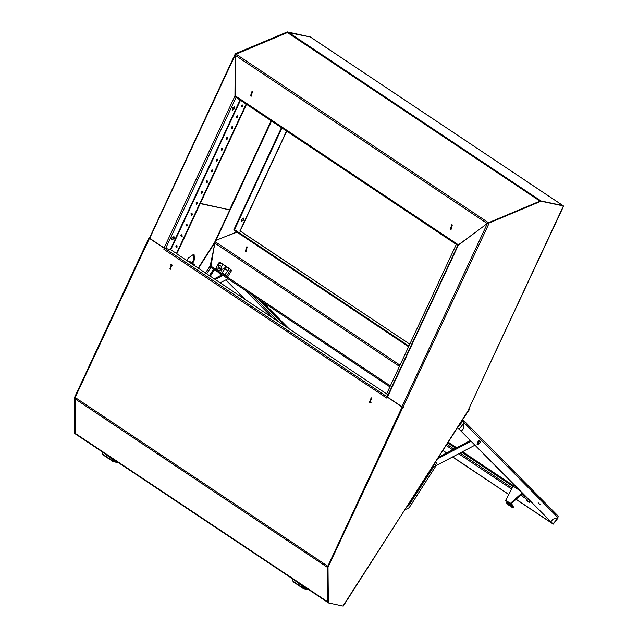 <?xml version="1.0" encoding="UTF-8"?>
<svg xmlns="http://www.w3.org/2000/svg" width="638" height="638" viewBox="0 0 638 638"><rect width="100%" height="100%" fill="white"/><g stroke="black" fill="none" stroke-linecap="round" stroke-linejoin="round"><path stroke-width="0.96" d="M487.424 223.38L458.347 245.159L387.513 397.067L401.94 406.701L487.424 223.38L489.067 223.483L328.02 567.222L328.299 602.934L343.244 606.1L467.654 411.382L468.308 411.59L469.217 409.644L468.523 409.5L563.657 206.026L541.008 201.225L488.373 223.34L489.067 223.483M403.344 407.323L402.65 407.18M563.657 206.026L540.538 200.906L487.903 223.021L488.373 223.34M402.179 406.861L327.549 566.903L327.82 602.615L328.299 602.934M327.549 566.903L328.02 567.222M540.538 200.906L541.008 201.225M468.834 409.389L469.217 409.644M563.123 206.632L468.523 409.5M467.861 411.494L343.443 605.366M487.496 223.396L488.333 223.308M387.513 397.067L165.035 248.445L164.341 248.302L163.886 249.275L164.779 248.453M387.21 396.756L457.917 245.136L458.347 245.159M388.095 394.866L386.628 393.885L456.345 244.386M371.651 398.016L371.149 397.809L369.633 402.347L370.136 402.562L371.651 398.016M371.372 397.873L370.367 402.586M171.877 264.674L171.375 264.459L169.86 268.997L170.362 269.212L171.877 264.674M171.606 264.531L170.601 269.244M387.681 397.187L386.811 398.072L163.886 249.275M387.266 397.091L402.107 407.004M75.603 434.015L75.101 433.274L75.148 397.49L149.436 238.349L164.341 248.302M331.122 559.231L327.812 566.321M164.397 248.126L164.803 248.397M149.436 238.349L149.858 238.437M386.636 393.877L176.423 253.565L246.109 104.058M450.3 229.281L450.803 229.497L452.318 224.959L451.808 224.743L450.3 229.281M452.039 224.815L451.034 229.528M250.527 95.939L251.029 96.155L252.544 91.617L252.034 91.401L250.527 95.939M252.265 91.465L251.268 96.186M235.103 68.33L235.215 95.788L458.443 244.793L473.97 233.452M458.754 244.856L458.283 245.144M288.336 32.299L541.064 200.994L562.963 205.635L310.235 36.94L287.275 32.442L235.861 54.039L488.588 222.734L540.075 201.106M488.588 222.734L488.198 222.893M487.958 223.061L487.584 223.412M235.135 54.948L235.861 54.039M235.135 96.274L235.215 95.788M247.313 246.978L246.81 246.762L245.295 251.3L245.797 251.516L247.313 246.978M246.029 251.547L247.034 246.834M226.721 236.028L236.985 232.184M400.026 365.151L215.054 241.682L215.652 240.414M206.72 273.79L210.843 267.354L389.898 386.875L210.819 267.346L214.655 243.006L399.468 366.364M215.054 241.682L214.655 243.006M233.971 229.616L233.771 230.039L408.615 346.745M234.513 229.68L408.918 346.091M177.212 247.01L176.327 247.576L175.865 246.109L176.75 245.55L177.212 247.01M176.566 247.576L176.327 246.212L176.973 245.646M174.182 238.532L171.869 239.888L171.718 238.006L174.03 236.658L174.182 238.532M171.662 239.681L173.711 238.213L173.759 236.539M234.696 108.763L232.384 110.119L232.232 108.245L234.545 106.889L234.696 108.763M232.176 109.919L234.218 108.444L234.274 106.777M243.764 220.014L241.451 221.37L241.3 219.488L243.612 218.14L243.764 220.014M241.244 221.163L243.293 219.695L243.341 218.021M182.253 236.196L181.367 236.762L180.905 235.294L181.798 234.736L182.253 236.196M181.607 236.762L181.367 235.398L182.013 234.832M187.293 225.381L186.408 225.948L185.945 224.48L186.838 223.922L187.293 225.381M186.647 225.948L186.408 224.584L187.062 224.018M192.341 214.567L191.448 215.134L190.993 213.666L191.879 213.108L192.341 214.567M191.695 215.134L191.456 213.77L192.102 213.204M197.381 203.753L196.496 204.319L196.033 202.86L196.919 202.294L197.381 203.753M196.735 204.319L196.496 202.956L197.142 202.39M202.421 192.939L201.536 193.505L201.074 192.046L201.967 191.48L202.421 192.939M201.775 193.505L201.536 192.142L202.182 191.575M207.47 182.125L206.576 182.691L206.122 181.232L207.007 180.666L207.47 182.125M206.824 182.691L206.584 181.328L207.23 180.761M212.51 171.311L211.625 171.877L211.162 170.418L212.047 169.852L212.51 171.311M211.864 171.877L211.625 170.513L212.271 169.947M217.55 160.497L216.665 161.063L216.202 159.604L217.095 159.037L217.55 160.497M216.904 161.063L216.665 159.699L217.311 159.133M222.598 149.683L221.705 150.249L221.25 148.79L222.136 148.223L222.598 149.683M221.944 150.249L221.713 148.885L222.359 148.319M227.638 138.869L226.753 139.435L226.291 137.975L227.176 137.409L227.638 138.869M226.992 139.435L226.753 138.071L227.399 137.505M232.679 128.055L231.793 128.621L231.331 127.161L232.224 126.595L232.679 128.055M232.033 128.621L231.793 127.257L232.439 126.691M237.727 117.24L236.834 117.807L236.379 116.347L237.264 115.781L237.727 117.24M237.073 117.807L236.834 116.443L237.488 115.877M242.767 106.426L241.874 106.993L241.419 105.533L242.304 104.967L242.767 106.426M242.121 106.993L241.882 105.629L242.528 105.063M211.09 263.845L210.564 266.309L210.173 266.078L215.118 242.799M205.444 272.936L210.173 266.078M236.259 232.455L236.969 232.168M271.581 121.061L215.939 240.382L236.698 231.993M240.478 100.302L170.769 249.801L164.118 247.959L149.683 238.325L235.167 55.004L234.951 96.043L164.118 247.959M235.143 96.083L235.94 97.032M149.42 237.942L148.973 237.846L74.343 397.897L74.622 433.601L75.523 434.015M235.167 55.004L235.007 54.397L149.491 238.173L148.973 237.846M288.057 32.267L235.47 54.389M149.452 238.165L78.394 390.544M75.093 397.634L75.093 433.92M310.451 37.02L287.331 31.9L234.696 54.015L235.175 54.326M74.821 398.216L74.343 397.897M287.81 32.219L287.331 31.9M215.939 240.382L215.508 240.43M246.491 104.313L176.854 253.653L170.769 249.801M281.94 127.975L234.409 229.911L233.931 229.592L281.47 127.656M210.564 266.301L210.213 266.094M214.464 269.77L210.341 276.206M192.03 263L193.824 259.148L193.729 254.578M192.66 263.422L194.462 259.57L194.072 254.753L193.37 254.466L188.146 258.231L187.022 260.639M200.188 203.61L229.752 209.91L200.316 203.347M229.752 209.91L214.607 242.344L198.179 268.088M196.759 202.589L197.413 202.732M196.56 202.836L197.501 203.036M172.491 265.392L170.761 264.738M188.569 261.668L189.653 261.564M194.877 265.879L194.518 264.658L194.088 265.352M194.518 264.658L190.076 261.692L188.808 261.827M194.43 264.611L193.713 264.315L193.242 264.794M222.949 275.441L215.253 279.484M220.254 282.825L227.949 278.774M222 274.803L214.304 278.846M222.837 264.491L219.863 262.704L218.579 264.714L221.553 266.493L222.814 264.18L228.835 268.199L225.852 266.413L224.289 268.518L222.032 269.292L218.794 267.131L218.579 264.714M221.553 266.493L221.769 268.917L218.794 267.131M221.769 268.917L222.152 269.164M219.863 262.704L219.233 262.282L215.732 268.59L218.268 267.952L221.506 270.113L222.072 272.825L226.203 266.939L225.86 266.421L228.835 268.191M222.495 263.965L220.652 262.864M215.732 268.59L218.706 270.368L221.131 269.858M222.072 272.825L225.047 274.603L227.902 270.727L224.919 268.949M226.315 276.437L227.774 276.764L231.57 270.552L229.154 268.407L227.902 270.727M230.741 269.467L226.299 276.429L216.457 269.866L216.521 269.061M226.299 276.429L227.208 276.972M230.996 269.627L220.907 262.904L231.036 269.643M463.547 422.284L463.292 421.559L463.89 420.801L464.153 422.795L463.284 428.744M558.122 516.03L557.963 517.585L552.819 519.22L550.873 521.685L550.243 521.262L460.732 430.81L550.873 521.685M463.962 422.659L557.963 517.585M463.308 428.76L461.362 431.232M218.387 272.394L221.195 275.225M225.812 279.899L245.151 299.437M219.025 272.817L221.338 275.153M225.956 279.827L245.789 299.86M557.899 517.609L552.843 519.236L550.897 521.709L553.218 524.125L515.982 499.347M508.765 494.538L452.509 456.983M446.56 453.012L442.86 450.54M370.901 402.514L369.386 401.501M552.333 523.375L516.07 499.267M508.821 494.426L452.637 456.92M446.68 452.948L442.924 450.436M371.045 402.458L369.322 401.31M463.834 420.865L462.558 421.503L464.129 422.827L463.292 428.736L461.346 431.208L457.422 427.787M463.443 421.734L463.052 421.877M457.494 427.683L462.558 421.503L461.784 420.984M552.285 523.439L550.897 521.709M553.026 523.854L558.138 517.873L553.218 524.125M461.346 431.208L457.621 427.771M262.074 301.551L288.839 328.594M513.598 485.773L462.55 451.704M456.601 447.732L448.235 442.15M510.615 504.195L510.36 503.374L522.107 492.831M510.894 503.916L522.642 493.373M520.034 490.734L513.223 486.188L505.703 500.272L506.317 502.736L509.268 505.719L510.153 505.519M513.223 486.188L514.683 485.327M511.174 503.661L512.753 505.264L513.558 507.673L512.474 507.856L509.523 504.873L509.339 504.363L510.36 503.374L505.703 500.272M509.523 504.873L510.607 504.69L513.558 507.673M538.169 502.704L540.211 504.762L538.169 502.704M527.148 500.567L529.117 502.13L527.148 500.567M526.94 500.678L529.532 502.64L529.412 501.747L529.117 502.13M526.892 500.742L529.396 502.409M113.628 459.448L112.089 459.224L103.675 452.805M303.887 586.442L302.348 586.218L293.935 579.798M406.924 506.66L408.663 505.727L433.609 466.777M405.608 508.709L406.31 509.124L409.173 507.728L436.153 465.588M433.13 466.458L407.14 506.325M480.199 442.102L479.744 440.571L478.34 440.635L477.049 444.614L478.699 444.407L480.191 442.182L478.508 440.938L478.604 444.463M438.593 457.207L470.334 440.507M437.493 458.913L471.067 441.257M474.951 445.18L433.736 466.864L433.035 465.876M432.803 466.242L433.736 466.864M435.547 461.952L436.209 462.04L436.169 463.993L434.319 464.871L434.007 464.368M435.69 461.737L436.033 461.96M75.148 397.49L327.876 566.185M327.549 567.421L74.853 398.742M75.101 433.274L327.82 601.953M235.167 55.275L487.233 223.523M287.275 32.442L540.003 201.129M210.715 265.998L216.362 269.77M226.777 276.717L390.352 385.902M239.984 230.844L409.803 344.201M214.886 242.647L198.466 268.279M170.298 249.594L240.047 100.014M236.044 97.343L165.521 248.581M229.624 209.822L271.15 120.773M239.88 231.076L286.526 131.037M213.539 269.156L209.416 275.584M214.033 269.483L209.918 275.919M194.462 259.57L193.824 259.148M222.814 264.18L219.839 262.393M229.186 268.718L226.203 266.939M229.154 268.407L226.179 266.628M231.57 270.552L230.796 270.089M227.774 276.764L226.865 276.23M462.462 419.924L463.85 420.849L462.47 419.916M459.216 429.063L464.129 422.827M251.356 294.397L278.12 321.448M258.35 299.062L285.114 326.114M513.056 486.499L461.641 452.183M455.691 448.211L447.748 442.908M527.108 497.887L521.661 494.251M512.266 487.982L459.958 453.068M454.009 449.096L446.847 444.311M506.317 502.736L508.941 503.135L509.339 504.363M112.814 461.41L102.989 454.423L112.83 460.987L115.295 460.556M102 451.688L102.989 454.423M118.652 462.797L113.436 461.705L112.83 460.987M115.877 460.947L113.628 461.729L113.389 461.186M102.965 454.822L102.558 453.961M112.4 459.288L104.584 453.411M106.091 454.415L112.751 458.866M303.074 588.403L293.249 581.417L303.09 587.989L305.554 587.558M292.26 578.682L293.249 581.417M308.912 589.791L303.696 588.699L303.09 587.989M306.136 587.941L303.887 588.722L303.648 588.18M293.225 581.816L292.818 580.955M302.659 586.282L294.844 580.405M296.351 581.417L303.01 585.859M408.192 505.408L408.663 505.727M75.396 433.928L327.82 602.416M310.411 37.02L563.091 205.683M457.805 245.367L235.43 96.928M409.811 344.169L240 230.82M286.733 131.173L240.207 230.956M558.242 516.118L464.049 420.936M245.526 290.505L272.282 317.549M531.669 502.497L530.337 501.612M527.1 499.442L520.664 495.144M511.652 489.131L458.65 453.754M452.701 449.782L446.145 445.412M526.478 500.232L527.785 498.565M529.532 502.64L530.537 501.356M118.684 462.821L112.87 461.457L103.029 454.894L101.833 451.568M308.936 589.815L303.13 588.459L293.289 581.888L292.092 578.57"/></g></svg>
